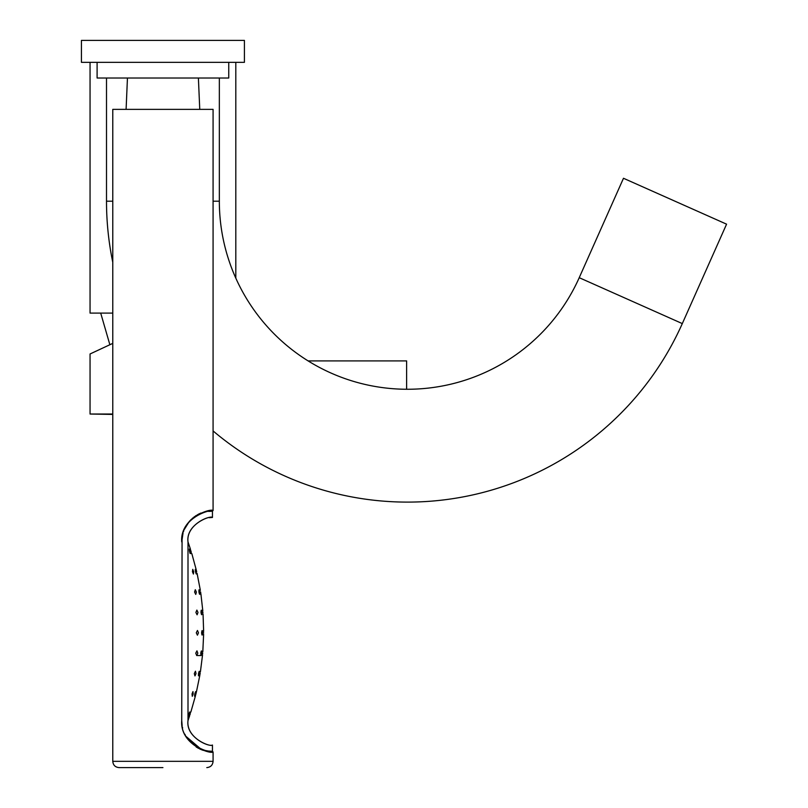 <?xml version="1.0" encoding="UTF-8"?>
<svg xmlns="http://www.w3.org/2000/svg" width="808" height="808" viewBox="0 0 808 808"><rect width="100%" height="100%" fill="white"/><g stroke="black" fill="none" stroke-linecap="round" stroke-linejoin="round"><path stroke-width="1.21" d="M112.777 414.029L90.052 414.029L90.052 353.975L112.777 343.38M308.09 360.903L406.626 360.903L406.626 389.264M112.777 313.1L90.052 313.1L90.052 62.337M219.342 78.012L219.342 201.202A188.072 188.072 0 0 0 579.225 277.689L623.483 178.275L726.574 224.169L682.305 323.594A300.909 300.909 0 0 1 213.08 430.937M106.505 78.012L106.505 201.202A300.909 300.909 0 0 0 112.777 262.297M162.923 40.4L244.42 40.4L244.42 62.337L81.426 62.337L81.426 40.4L162.923 40.4M97.101 62.337L97.101 78.012L228.745 78.012L228.745 62.337M196.677 571.69C197.404 574.74 197.404 574.74 196.677 571.69C197.404 574.74 197.404 574.74 196.677 571.69C195.98 568.65 195.98 568.65 196.677 571.69L196.485 570.852M197.061 573.306L200.364 590.365M196.162 746.976L196.869 747.41M197.687 747.895L198.606 748.39M199.505 748.844L201.535 749.723M202.343 750.036L203.303 750.369M206.808 511.201L197.667 514.615M197.697 514.605L190.254 520.433M189.688 521.049L188.89 521.978M187.921 523.22L186.597 525.139M186.002 526.129L185.406 527.19M184.86 528.26L184.547 528.937M182.073 537.29L181.729 720.585C179.871 745.037 211.211 754.46 213.08 751.925C211.211 754.46 179.871 745.037 181.729 720.585C179.911 744.067 209.807 753.753 212.443 751.299C211.272 753.864 179.74 744.703 181.729 720.585L182.154 725.736M204.858 511.666L213.08 510.575L213.08 109.363L112.777 109.363L112.777 761.328C113.14 765.136 115.231 767.226 119.039 767.6L162.923 767.6M181.729 541.915C179.911 518.433 209.807 508.747 212.443 511.201C211.272 508.636 179.74 517.797 181.729 541.915C179.871 517.463 211.211 508.04 213.08 510.575C211.211 508.04 179.871 517.463 181.729 541.915L183.052 532.906M183.426 531.755L183.84 530.614M184.285 529.523L189.203 521.604M189.456 521.312L190.324 520.352M190.759 519.908L191.415 519.261M192.173 518.554L192.991 517.857M193.869 517.15L194.678 516.544M195.465 515.989L196.172 515.524M198.617 514.11L199.515 513.656M200.323 513.282L200.899 513.04M112.777 761.328L213.08 761.328L213.08 751.925L201.778 749.824L186.012 736.401M185.396 735.3L184.86 734.24M182.628 728.038L182.386 726.968M208.716 751.076L212.453 751.299L212.453 745.037M209.211 517.686L212.453 517.463L212.453 511.201L208.716 511.424M189.617 715.837L188.001 720.585C185.668 738.229 210.726 747.38 212.443 745.037C209.393 747.228 185.891 737.714 188.001 720.585C185.668 738.229 210.726 747.38 212.443 745.037C209.393 747.228 185.891 737.714 188.001 720.585L188.001 541.915C185.668 524.271 210.726 515.12 212.443 517.463C209.393 515.272 185.891 524.786 188.001 541.915L190.506 549.389M195.748 594.415L194.597 592.072L195.294 589.719L196.374 592.072L195.748 594.415M190.213 714.009L190.112 714.312C191.102 711.262 191.102 711.262 190.112 714.312C191.102 711.262 191.102 711.262 190.112 714.312C189.112 717.373 189.112 717.373 190.112 714.312L190.011 714.625M195.879 694.123L195.758 694.628M195.546 695.496L190.88 711.959M195.93 693.941C195.193 696.991 195.193 696.991 195.93 693.941C196.687 690.89 196.687 690.89 195.93 693.941L196.182 692.9M199.828 675.367L196.364 692.193M200.192 673.104L200.111 673.569C200.637 670.529 200.637 670.529 200.111 673.569C199.637 676.609 199.637 676.609 200.111 673.569L199.94 674.63M202.535 654.985L200.404 671.862M202.687 653.036L202.677 653.187C202.97 650.157 202.97 650.157 202.677 653.187C202.444 656.227 202.444 656.227 202.677 653.187L202.616 653.874M203.616 634.351L202.808 651.793M203.616 632.664L203.616 632.815C203.667 629.785 203.667 629.785 203.616 632.815C203.626 635.846 203.626 635.846 203.616 632.815L203.616 633.088M203.05 613.979L203.636 631.422M202.919 612.292L202.929 612.444C202.737 609.414 202.737 609.414 202.929 612.444C203.182 615.474 203.182 615.474 202.929 612.444L202.949 612.716M200.899 593.87L202.828 611.05M200.586 591.91L200.616 592.072C200.172 589.032 200.172 589.032 200.616 592.072C201.101 595.112 201.101 595.112 200.616 592.072L200.778 593.133M191.849 553.672L196.324 570.175M191.112 551.319C192.072 554.379 192.072 554.379 191.112 551.319C192.072 554.379 192.072 554.379 191.112 551.319C190.153 548.268 190.153 548.268 191.112 551.319L191.021 551.016M189.961 714.312C189.022 717.363 188.971 717.363 189.809 714.312C190.749 711.262 190.799 711.262 189.961 714.312C189.022 717.363 188.971 717.363 189.809 714.312C190.749 711.262 190.799 711.262 189.961 714.312M195.385 693.941C194.536 696.981 194.354 696.981 194.839 693.941C195.718 690.901 195.9 690.901 195.385 693.941C194.536 696.981 194.354 696.981 194.839 693.941C195.718 690.901 195.9 690.901 195.385 693.941M199.323 673.569C198.617 676.599 198.344 676.599 198.516 673.569C199.273 670.539 199.546 670.539 199.323 673.569C198.617 676.599 198.344 676.599 198.516 673.569C199.273 670.539 199.546 670.539 199.323 673.569M201.737 653.187C201.212 656.217 200.889 656.217 200.778 653.187C201.374 650.167 201.697 650.167 201.737 653.187C201.212 656.217 200.889 656.217 200.778 653.187C201.374 650.167 201.697 650.167 201.737 653.187M202.626 632.815C202.303 635.835 201.97 635.835 201.616 632.815C202.01 629.796 202.343 629.796 202.626 632.815C202.303 635.835 201.97 635.835 201.616 632.815C202.01 629.796 202.343 629.796 202.626 632.815M201.97 612.444C201.889 615.464 201.566 615.464 201 612.444C201.152 609.424 201.475 609.424 201.97 612.444C201.889 615.464 201.566 615.464 201 612.444C201.152 609.424 201.475 609.424 201.97 612.444M199.788 592.072C199.97 595.102 199.687 595.102 198.95 592.072C198.829 589.042 199.111 589.042 199.788 592.072C199.97 595.102 199.687 595.102 198.95 592.072C198.829 589.042 199.111 589.042 199.788 592.072M196.091 571.69C196.556 574.73 196.354 574.73 195.496 571.69C195.061 568.65 195.263 568.65 196.091 571.69C196.556 574.73 196.354 574.73 195.496 571.69C195.061 568.65 195.263 568.65 196.091 571.69M190.89 551.319C191.678 554.369 191.597 554.369 190.668 551.319C189.88 548.268 189.961 548.268 190.89 551.319C191.678 554.369 191.597 554.369 190.668 551.319C189.88 548.268 189.961 548.268 190.89 551.319M189.345 714.312C188.678 717.352 188.577 717.352 189.042 714.312C189.718 711.272 189.819 711.272 189.345 714.312C188.678 717.352 188.577 717.352 189.042 714.312C189.718 711.272 189.819 711.272 189.345 714.312M193.173 693.941L192.274 696.294L192.041 693.941L192.971 691.587L193.173 693.941M196.021 673.569L194.96 675.912L194.314 673.569L195.445 671.216L196.021 673.569M197.819 653.187L196.697 655.54L195.758 653.187L196.96 650.844L197.819 653.187M198.475 632.815L197.425 635.169L196.293 632.815L197.445 630.462L198.475 632.815M197.99 612.444L197.102 614.797L195.9 612.444L196.879 610.09L197.99 612.444M193.678 571.69L193.415 574.044L192.435 571.69L192.748 569.347L193.678 571.69M189.991 551.319C190.405 554.359 190.254 554.359 189.547 551.319C189.143 548.279 189.294 548.279 189.991 551.319C190.405 554.359 190.254 554.359 189.547 551.319C189.143 548.279 189.294 548.279 189.991 551.319M579.225 277.689L682.305 323.594M219.342 201.202L213.08 201.202M112.777 201.202L106.505 201.202M112.777 414.423L90.052 414.029M109.868 344.733L100.707 313.1M235.805 278.134L235.805 62.337M198.394 78.012L199.758 109.363M127.452 78.012L126.099 109.363M213.08 761.328C212.706 765.136 210.615 767.226 206.808 767.6M196.697 655.54L201.111 655.54"/></g></svg>
